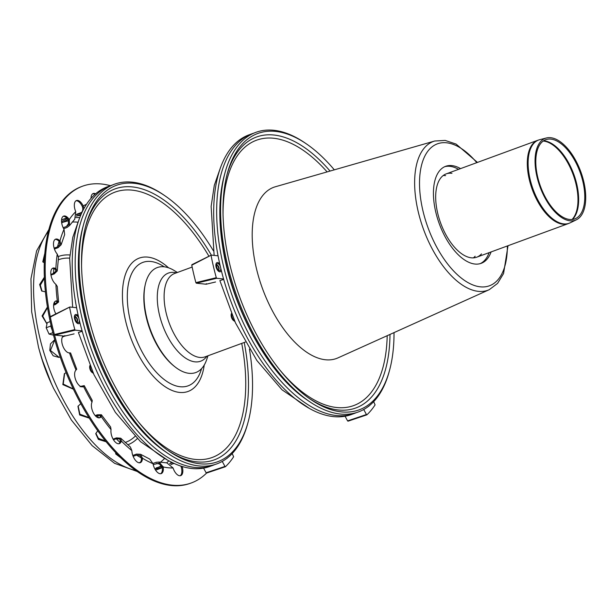 <?xml version="1.0" encoding="UTF-8"?>
<svg xmlns="http://www.w3.org/2000/svg" width="616" height="616" viewBox="0 0 616 616"><rect width="100%" height="100%" fill="white"/><g stroke="black" fill="none" stroke-linecap="round" stroke-linejoin="round"><path stroke-width="0.92" d="M90.067 365.904A6.075 3.026 69.9 0 0 91.106 370.201A6.075 3.026 69.9 0 0 93.309 373.281M89.905 365.511L89.774 365.996A4.258 2.118 69.9 0 0 90.375 370.178A4.258 2.118 69.9 0 0 92.169 372.534L93.324 373.327M213.367 250.75A147.193 73.373 69.9 0 0 165.165 195.95L163.748 194.972A148.91 74.228 69.9 0 0 143.02 184.469A148.91 74.228 69.9 0 0 83.599 224.37A148.91 74.228 69.9 0 0 167.506 453.13A148.91 74.228 69.9 0 0 247.655 423.731L248.109 422.068A147.193 73.373 69.9 0 0 249.441 349.103M165.165 195.95A147.193 73.373 69.9 0 0 144.683 185.562A147.193 73.373 69.9 0 0 85.947 225.009A147.193 73.373 69.9 0 0 168.884 451.12A147.193 73.373 69.9 0 0 248.109 422.068M177.423 272.465L173.951 270.37A55.91 27.874 69.9 0 0 168.045 267.644A55.91 27.874 69.9 0 0 145.122 285.223L144.876 286.425A54.562 27.196 69.9 0 0 174.128 366.166L175.09 366.928A55.91 27.874 69.9 0 0 206.683 359.613L207.985 355.779M145.122 285.223A55.91 27.874 69.9 0 0 175.09 366.928M214.915 464.518A148.91 74.228 -110.1 0 1 212.967 465.303L209.994 466.389A148.91 74.228 -110.1 0 1 75.198 299.861A148.91 74.228 -110.1 0 1 107.438 186.787L110.403 185.693A148.91 74.228 -110.1 0 1 112.397 185.031M212.967 465.303A148.91 74.228 -110.1 0 1 78.163 298.775A148.91 74.228 -110.1 0 1 110.403 185.693A158.027 78.771 69.9 0 0 90.837 184.145A158.027 78.771 69.9 0 0 82.529 186.209A158.027 78.771 69.9 0 0 62.994 361.7A158.027 78.771 69.9 0 0 191.368 482.929A158.027 78.771 69.9 0 0 206.568 473.073M79.456 323.215A4.859 2.425 69.9 0 0 79.864 322.422A4.859 2.425 -110.1 0 1 78.886 323.639A4.859 2.425 69.9 0 0 79.456 323.215M78.347 316.07A4.859 2.425 69.9 0 0 75.537 314.507A4.859 2.425 69.9 0 0 74.936 319.904A4.859 2.425 69.9 0 0 78.886 323.639A4.859 2.425 -110.1 0 1 74.936 319.904A4.859 2.425 -110.1 0 1 75.537 314.507A4.859 2.425 -110.1 0 1 78.347 316.07M78.856 318.287A3.65 1.817 69.9 0 0 76.838 315.723A3.65 1.817 69.9 0 0 75.206 316.632A3.65 1.817 69.9 0 0 77.254 322.23A3.65 1.817 69.9 0 0 78.894 322.183A3.65 1.817 69.9 0 0 79.31 320.197M76.7 321.737A2.433 1.209 69.9 0 0 77.347 321.506A2.433 1.209 69.9 0 0 77.562 321.059A2.433 1.209 69.9 0 0 76.192 317.325A2.433 1.209 69.9 0 0 75.098 317.363M77.347 321.506A3.65 1.817 69.9 0 0 75.745 317.125M227.481 457.95A4.859 2.425 69.9 0 0 227.574 457.819A4.859 2.425 -110.1 0 1 226.911 458.366A4.859 2.425 69.9 0 0 227.481 457.95M225.441 466.697L224.963 466.42L225.441 466.697A158.027 78.771 69.9 0 0 233.618 456.772L232.209 453.553M222.245 461.399L224.963 466.42L206.106 472.772L203.58 468.106M206.591 473.05L206.106 472.772L206.591 473.05L225.317 466.743M74.097 333.872L64.649 336.12L64.826 335.535L64.649 336.12L54.855 335.104L75.267 330.168L82.121 330.877M82.251 331.331L78.401 332.463L93.955 374.697L115.361 412.35L140.54 441.687L167.182 459.821M69.67 307.084L50.304 317.086L69.831 307.007L76.592 307.707M50.504 316.57L50.304 317.086A158.027 78.771 -110.1 0 0 54.401 334.519L54.855 335.104M75.267 330.168L74.821 329.599A158.027 78.771 69.9 0 1 69.631 307.507L69.831 307.007M74.821 329.599L54.401 334.519M53.646 304.689L57.404 302.217L56.341 301.355A9.117 4.543 69.9 0 0 55.271 301.27M55.887 313.875A9.117 4.543 -110.1 0 1 55.748 301.031A9.117 4.543 -110.1 0 1 57.327 300.993L58.605 302.033L55.494 304.481L53.607 305.174M47.501 307.615L42.735 316.116L46.878 323.762M46.862 323.808L42.05 315.954L47.409 307.053M58.605 302.033L57.273 286.463L55.91 284.369A9.117 4.543 -110.1 0 1 51.02 275.36A9.117 4.543 -110.1 0 1 52.938 268.114A9.117 4.543 -110.1 0 1 55.887 268.722L57.242 270.978L58.497 257.557L57.249 254.092A9.117 4.543 -110.1 0 1 53.561 245.276A9.117 4.543 -110.1 0 1 55.64 239.147A9.117 4.543 -110.1 0 1 59.96 240.933L61.123 244.798L58.135 247.663L54.424 249.026M54.139 248.125L57.45 246.908L59.944 244.514L58.974 241.295A9.117 4.543 69.9 0 0 55.171 239.385M44.622 255.317L43.143 262.17M44.237 262.739L42.773 261.823L44.76 253.569M61.123 244.798L64.672 234.588L64.018 229.291A9.117 4.543 -110.1 0 1 63.671 216.093A9.117 4.543 -110.1 0 1 69.285 219.527L69.546 225.556L74.752 219.219L75.753 211.665A9.117 4.543 -110.1 0 1 76.476 200.531A9.117 4.543 -110.1 0 1 83.222 205.96L83.922 208.539M68.722 220.659L61.639 222.638M76.476 214.845L79.803 213.621C82.559 212.281 83.406 209.94 82.359 206.599L82.236 206.321A9.117 4.543 69.9 0 0 76.007 200.77M67.999 219.458L62.255 222.645M61.546 221.752L67.229 218.488M80.989 212.974A133.718 66.659 69.9 0 0 79.803 213.621L80.496 213.298M81.05 214.383L76.353 216.17M197.082 468.707A9.117 4.543 -110.1 0 1 196.096 468.699M171.764 462.27L170.84 462.277L171.025 461.9M160.707 473.719A9.117 4.543 69.9 0 0 162.247 467.328L158.759 463.24L153.207 464.595M152.976 463.471L156.195 462.293L159.044 462.054L163.24 466.967A9.117 4.543 -110.1 0 1 161.223 473.596A9.117 4.543 -110.1 0 1 153.022 463.694L149.711 459.066L140.556 454.285L142.45 458.188A9.117 4.543 -110.1 0 1 140.294 462.685A9.117 4.543 -110.1 0 1 134.85 459.513A9.117 4.543 -110.1 0 1 131.863 450.604L130.346 446.97L120.705 438.192L121.29 440.979A9.117 4.543 -110.1 0 1 119.358 443.628A9.117 4.543 -110.1 0 1 113.313 439.516A9.117 4.543 -110.1 0 1 111.057 429.606L110.603 426.965L101.394 414.745L101.193 416.524A9.117 4.543 -110.1 0 1 99.831 417.725A9.117 4.543 -110.1 0 1 93.232 412.597A9.117 4.543 -110.1 0 1 92.015 402.132L92.238 400.408L84.238 385.631L83.537 386.486A9.117 4.543 -110.1 0 1 83.052 386.733A9.117 4.543 -110.1 0 1 75.961 380.534A9.117 4.543 -110.1 0 1 76.03 370.054L76.731 369.2L70.563 352.945L69.516 352.906A9.117 4.543 -110.1 0 1 62.755 345.799A9.117 4.543 -110.1 0 1 63.279 335.974M139.031 462.793L140.363 462.285M118.842 443.751A9.117 4.543 69.9 0 0 120.297 441.341L119.812 439.023L116.262 438.761L113.475 439.786M113.082 439.116L116.447 437.884L120.705 438.192M95.873 433.279L98.468 438.469L105.49 440.894M106.206 441.78L98.375 439.416L95.757 433.71L97.759 430.723M82.536 386.856A9.117 4.543 69.9 0 0 82.544 386.848L83.129 386.132M83.661 386.394L82.667 386.756C83.714 385.801 82.86 385.801 80.103 386.756M80.55 386.394L84.238 385.631M64.626 373.473L63.24 384.076L73.327 388.989M73.427 389.204L62.832 384.615L64.372 373.658L66.12 372.688M99.315 417.848A9.117 4.543 69.9 0 0 100.208 416.886L100.37 415.407L95.557 415.985M95.195 415.592L97.374 414.791L101.394 414.745M78.132 406.006L79.911 414.222L88.981 417.602M89.32 418.148L79.664 414.976L77.947 406.329L80.819 403.649M139.778 462.808A9.117 4.543 69.9 0 0 141.464 458.55L139.878 455.301L136.513 455.132L133.148 456.364M132.802 455.447L136.506 454.084L140.556 454.285M115.716 453.368L119.858 456.818M121.29 458.204L115.662 453.892L115.893 452.791M180.188 475.745A9.117 4.543 69.9 0 0 181.243 467.082L180.811 466.004M181.15 466.789L182.236 466.72A9.117 4.543 -110.1 0 1 180.704 475.614A9.117 4.543 -110.1 0 1 173.081 467.983L166.836 462.87L159.044 462.054M169.646 463.602L172.411 462.585M173.958 463.309L170.848 464.449M156.179 467.898L161.993 466.304M162.27 467.482L154.939 469.076M154.855 468.922L161.746 465.688M94.941 194.356A9.117 4.543 69.9 0 0 92.723 193.763M91.037 198.29A9.117 4.543 -110.1 0 1 93.193 193.524A9.117 4.543 -110.1 0 1 95.58 193.794M80.642 215.338L77.393 215.793M63.163 227.704L66.42 226.511L68.515 224.909L68.299 219.889A9.117 4.543 69.9 0 0 63.194 216.332M69.546 225.556L67.036 227.473L63.679 228.705M50.874 274.382L53.484 273.427L56.025 270.963L54.893 269.084A9.117 4.543 69.9 0 0 52.468 268.353M44.36 278.355L40.325 285.146L42.034 291.199M45.368 291.853L41.672 290.96L39.64 284.53L44.313 277.308M57.242 270.978L54.193 273.935L50.974 275.113M54.793 339.893L50.443 350.465L59.098 357.326M60.206 357.026L58.797 357.38L53.176 355.794L49.788 350.373L50.458 343.905L54.739 339.724M62.516 336.844L64.033 336.051M64.595 336.113L62.401 337.052M82.529 186.209L81.543 186.571A158.027 78.771 69.9 0 0 62.008 362.062A158.027 78.771 69.9 0 0 190.382 483.291L191.368 482.929M50.189 321.598L47.216 322.684L46.177 327.75L50.851 326.033M52.837 332.694L49.064 334.08L46.177 327.75M53.484 335.158L49.064 334.08M231.547 314.006A6.075 3.026 69.9 0 0 232.586 318.31A6.075 3.026 69.9 0 0 234.781 321.39M231.377 313.613L231.246 314.098A4.258 2.118 69.9 0 0 231.847 318.28A4.258 2.118 69.9 0 0 233.649 320.636L234.796 321.429M356.387 412.628A148.91 74.228 -110.1 0 1 354.439 413.405L351.474 414.491A148.91 74.228 -110.1 0 1 216.67 247.971A148.91 74.228 -110.1 0 1 248.91 134.889L251.882 133.803A148.91 74.228 -110.1 0 1 253.869 133.133M354.439 413.405A148.91 74.228 -110.1 0 1 219.643 246.877A148.91 74.228 -110.1 0 1 251.882 133.803M220.928 271.325A4.859 2.425 69.9 0 0 221.337 270.524A4.859 2.425 -110.1 0 1 220.359 271.741A4.859 2.425 69.9 0 0 220.928 271.325M219.82 264.172A4.859 2.425 69.9 0 0 217.009 262.608A4.859 2.425 69.9 0 0 216.409 268.014A4.859 2.425 69.9 0 0 220.359 271.741A4.859 2.425 -110.1 0 1 216.409 268.014A4.859 2.425 -110.1 0 1 217.009 262.608A4.859 2.425 -110.1 0 1 219.82 264.172M220.335 266.397A3.65 1.817 69.9 0 0 218.31 263.825A3.65 1.817 69.9 0 0 216.678 264.734A3.65 1.817 69.9 0 0 218.734 270.339A3.65 1.817 69.9 0 0 220.374 270.285A3.65 1.817 69.9 0 0 220.79 268.306M218.18 269.846A2.433 1.209 69.9 0 0 218.819 269.615A2.433 1.209 69.9 0 0 219.034 269.169A2.433 1.209 69.9 0 0 217.664 265.434A2.433 1.209 69.9 0 0 216.57 265.473M218.826 269.608A3.65 1.817 69.9 0 0 217.217 265.234M368.953 406.052A4.859 2.425 69.9 0 0 369.053 405.929A4.859 2.425 -110.1 0 1 368.383 406.475A4.859 2.425 69.9 0 0 368.953 406.052M366.92 414.807L366.435 414.53L366.92 414.807A158.027 78.771 69.9 0 0 375.09 404.874L373.681 401.663M363.717 409.509L366.435 414.53L347.586 420.882L345.06 416.216M348.063 421.152L347.586 420.882L348.063 421.152L366.79 414.845M215.569 281.982L206.121 284.222L206.306 283.637L206.121 284.222L196.327 283.206L216.747 278.278L223.593 278.986M223.724 279.433L219.874 280.573L235.428 322.799L256.834 360.452L282.012 389.797L308.662 407.923M211.149 255.186L191.776 265.188L211.303 255.109L218.064 255.809M191.976 264.68L191.776 265.188A158.027 78.771 -110.1 0 0 195.873 282.629L196.327 283.206M216.747 278.278L216.293 277.7A158.027 78.771 69.9 0 1 211.103 255.617L211.303 255.109M216.293 277.7L195.873 282.629M334.319 169.831A147.193 73.373 69.9 0 0 306.645 144.059L305.22 143.081A148.91 74.228 69.9 0 0 284.492 132.571A148.91 74.228 69.9 0 0 225.079 172.48A148.91 74.228 69.9 0 0 308.986 401.232A148.91 74.228 69.9 0 0 389.127 371.833L389.582 370.17A147.193 73.373 69.9 0 0 394.024 332.617M306.645 144.059A147.193 73.373 69.9 0 0 286.155 133.672A147.193 73.373 69.9 0 0 227.42 173.119A147.193 73.373 69.9 0 0 310.364 399.23A147.193 73.373 69.9 0 0 389.582 370.17M553.761 138.361A43.628 21.745 69.9 0 0 546.407 137.969A43.628 21.745 69.9 0 0 539.97 186.74A43.628 21.745 69.9 0 0 576.414 219.781A43.628 21.745 69.9 0 0 582.936 178.378A43.628 21.745 69.9 0 0 553.761 138.361M553.884 139.763A42.173 21.021 69.9 0 0 546.769 139.385A42.173 21.021 69.9 0 0 540.548 186.532A42.173 21.021 69.9 0 0 575.783 218.464A42.173 21.021 69.9 0 0 582.082 178.447A42.173 21.021 69.9 0 0 553.884 139.763M473.381 257.873A44.367 22.114 69.9 0 0 475.159 256.218M445.607 175.645A44.367 22.114 69.9 0 0 443.181 175.537M481.512 253.892A44.367 22.114 -110.1 0 1 476.73 257.195A44.367 22.114 -110.1 0 1 468.191 257.134A44.367 22.114 -110.1 0 1 438.23 215.369A44.367 22.114 -110.1 0 1 446.177 173.889A44.367 22.114 -110.1 0 1 451.959 173.319M460.537 168.615A51.659 25.757 69.9 0 0 455.586 166.389A51.659 25.757 69.9 0 0 445.637 166.312A51.659 25.757 69.9 0 0 439.254 223.685A51.659 25.757 69.9 0 0 481.219 263.317A51.659 25.757 69.9 0 0 491.098 251.929M458.558 169.346A51.659 25.757 69.9 0 0 453.607 167.113A51.659 25.757 69.9 0 0 444.667 166.713M480.218 263.64A51.659 25.757 69.9 0 0 489.119 252.652M477.454 162.408L456.094 144.082L445.16 140.417L434.719 141.018L275.298 186.779A91.168 45.445 69.9 0 0 262.47 288.527A91.168 45.445 69.9 0 0 338.045 357.85L489.25 289.682L497.605 283.383L503.572 273.519L508.015 245.722M81.381 298.706A146.023 72.788 69.9 0 0 165.119 451.49C126.449 425.702 90.644 359.983 81.281 299.214C76.892 271.787 77.416 247.771 82.844 227.165A146.023 72.788 69.9 0 0 81.381 298.706M211.334 255.116A144.306 71.933 69.9 0 0 142.766 189.135A144.306 71.933 69.9 0 0 85.57 226.426M167.683 450.288A144.306 71.933 69.9 0 0 244.221 342.481M138.384 421.906A141.295 70.432 69.9 0 0 221.768 452.221A141.295 70.432 69.9 0 0 241.726 343.397M208.947 256.248A141.295 70.432 69.9 0 0 124.394 190.059A141.295 70.432 69.9 0 0 81.566 267.021M168.553 267.806A71.002 35.389 69.9 0 0 123.839 312.027A71.002 35.389 69.9 0 0 165.334 386.84A71.002 35.389 69.9 0 0 204.227 365.065M164.195 266.797L163.61 266.42A65.743 32.771 69.9 0 0 155.501 262.478A65.743 32.771 69.9 0 0 128.613 312.304A65.743 32.771 69.9 0 0 163.833 379.256A65.743 32.771 69.9 0 0 201.355 369.315L201.555 368.653M176.392 272.842A46.924 23.393 69.9 0 0 162.562 325.171A46.924 23.393 69.9 0 0 206.945 356.156M192.161 267.059L174.59 273.504A44.367 22.114 69.9 0 0 169.107 322.776A44.367 22.114 69.9 0 0 205.151 356.818L245.314 342.08M73.989 333.895L64.703 336.113M57.496 301.047L56.51 301.409M60.129 241.125L59.144 241.487A133.718 66.659 69.9 0 0 57.45 246.908M83.353 206.237L82.359 206.599M162.201 467.043L163.186 466.674M120.343 441.125L121.337 440.763M100.293 416.732L101.286 416.362M141.457 458.289L142.45 457.919M69.439 219.766L68.453 220.128M56.056 268.846L55.07 269.207M53.792 268.522A133.718 66.659 69.9 0 0 53.484 273.427M69.177 222.8A133.718 66.659 69.9 0 0 66.42 226.511M156.379 463.432A133.718 66.659 69.9 0 0 160.53 464.102M116.262 438.761A133.718 66.659 69.9 0 0 119.966 442.35M97.02 415.438A133.718 66.659 69.9 0 0 98.722 417.848M136.513 455.132A133.718 66.659 69.9 0 0 141.426 457.927M57.249 254.092A139.794 69.685 69.9 0 0 55.887 268.722M75.753 211.665A139.794 69.685 69.9 0 0 69.285 219.527M163.24 466.967A139.794 69.685 69.9 0 0 173.081 467.983M121.29 440.979A139.794 69.685 69.9 0 0 131.863 450.604M83.537 386.486A139.794 69.685 69.9 0 0 92.015 402.132M69.516 352.906A139.794 69.685 69.9 0 0 76.03 370.054M101.193 416.524A139.794 69.685 69.9 0 0 111.057 429.606M142.45 458.188A139.794 69.685 69.9 0 0 153.022 463.694M182.236 466.72A139.794 69.685 69.9 0 0 182.698 466.589M86.479 204.281A139.794 69.685 69.9 0 0 83.222 205.96M64.018 229.291A139.794 69.685 69.9 0 0 59.96 240.933M55.91 284.369A139.794 69.685 69.9 0 0 57.327 300.993M54.539 301.986A133.718 66.659 69.9 0 0 54.809 304.258M97.636 437.722A97.251 48.479 69.9 0 0 103.434 440.648M125.148 442.465A97.251 48.479 69.9 0 0 135.035 436.359M69.677 258.158A97.251 48.479 69.9 0 0 58.181 259.898M48.325 231.4A133.718 66.659 69.9 0 0 44.044 353.268A133.718 66.659 69.9 0 0 136.051 470.578M155.571 470.116A133.718 66.659 69.9 0 0 157.273 469.538L155.571 470.123M53.615 388.442L51.536 383.984A100.947 50.319 69.9 0 1 41.542 357.95A100.947 50.319 69.9 0 1 39.848 352.106L38.546 347.362A130.099 64.849 69.9 0 0 40.733 354.893A130.099 64.849 69.9 0 0 53.615 388.442L71.348 420.004L92.138 445.63L114.584 463.324L137.445 471.556M61.546 220.02L65.181 218.472A133.718 66.659 69.9 0 0 61.538 220.058M69.939 254.986A100.339 50.019 69.9 0 0 63.841 255.14A100.339 50.019 69.9 0 0 58.482 256.479M127.774 444.806A100.339 50.019 69.9 0 0 137.291 438.607M160.299 462.3A129.483 64.549 69.9 0 0 164.487 458.558M77.785 222.184A129.483 64.549 69.9 0 0 72.172 222.037M160.653 466.728A132.502 66.051 69.9 0 0 161.9 466.05M166.551 462.87A132.502 66.051 69.9 0 0 168.923 460.791M79.726 217.61A132.502 66.051 69.9 0 0 75.899 217.579M50.789 325.61A8.193 4.081 69.9 0 0 52.106 329.83M215.469 282.005L206.183 284.222M222.853 246.816A146.023 72.788 69.9 0 0 306.599 399.592C267.921 373.812 232.117 308.092 222.753 247.316C218.372 219.889 218.888 195.873 224.316 175.275A146.023 72.788 69.9 0 0 222.853 246.816M330.068 171.055A144.306 71.933 69.9 0 0 284.245 137.237A144.306 71.933 69.9 0 0 227.05 174.528M309.163 398.39A144.306 71.933 69.9 0 0 389.99 334.434M279.856 370.016A141.295 70.432 69.9 0 0 387.195 335.689M327.119 171.903A141.295 70.432 69.9 0 0 223.046 215.123M528.998 173.689A44.329 22.099 69.9 0 0 570.147 222.83L568.345 223.593A44.367 22.114 69.9 0 1 528.182 173.974A44.367 22.114 69.9 0 1 537.783 140.286L539.654 139.701A44.329 22.099 69.9 0 0 528.998 173.689M572.449 219.45A42.874 21.375 69.9 0 0 574.905 177.477A42.874 21.375 69.9 0 0 547.247 141.495A42.874 21.375 69.9 0 0 543.597 140.787M572.018 219.496A42.912 21.391 69.9 0 0 574.135 177.423A42.912 21.391 69.9 0 0 546.546 141.719A42.912 21.391 69.9 0 0 543.235 141.033M476.792 162.655A75.591 37.676 69.9 0 0 433.079 146.1A75.591 37.676 69.9 0 0 421.036 201.247A75.591 37.676 69.9 0 0 469.377 283.345A75.591 37.676 69.9 0 0 507.353 245.969M434.719 141.018A79.225 39.493 69.9 0 0 416.216 201.617A79.225 39.493 69.9 0 0 489.25 289.682M165.119 451.49L167.506 453.13M82.844 227.165L83.599 224.37M50.412 316.585L69.739 307.022M206.529 473.088L225.387 466.736M79.025 219.473L72.811 237.268L69.662 258.335L72.665 307.299M38.546 347.362L31.662 311.812L30.954 278.825L36.629 250.812L48.749 229.753M51.536 383.984L41.542 357.95M157.273 469.538L162.301 467.698M170.94 464.533L174.097 463.371M65.181 218.472L66.682 217.918M76.453 214.337L81.543 212.466M50.597 323.439L52.121 329.883M191.892 264.695L211.219 255.124M348.002 421.19L366.859 414.838M220.497 167.583L214.291 185.37L211.134 206.445L214.137 255.409M306.599 399.592L308.986 401.232M224.316 175.275L225.079 172.48M546.407 137.969L539.654 139.701M576.414 219.781L570.147 222.83M476.73 257.195L568.345 223.593M446.177 173.889L537.783 140.286"/></g></svg>
